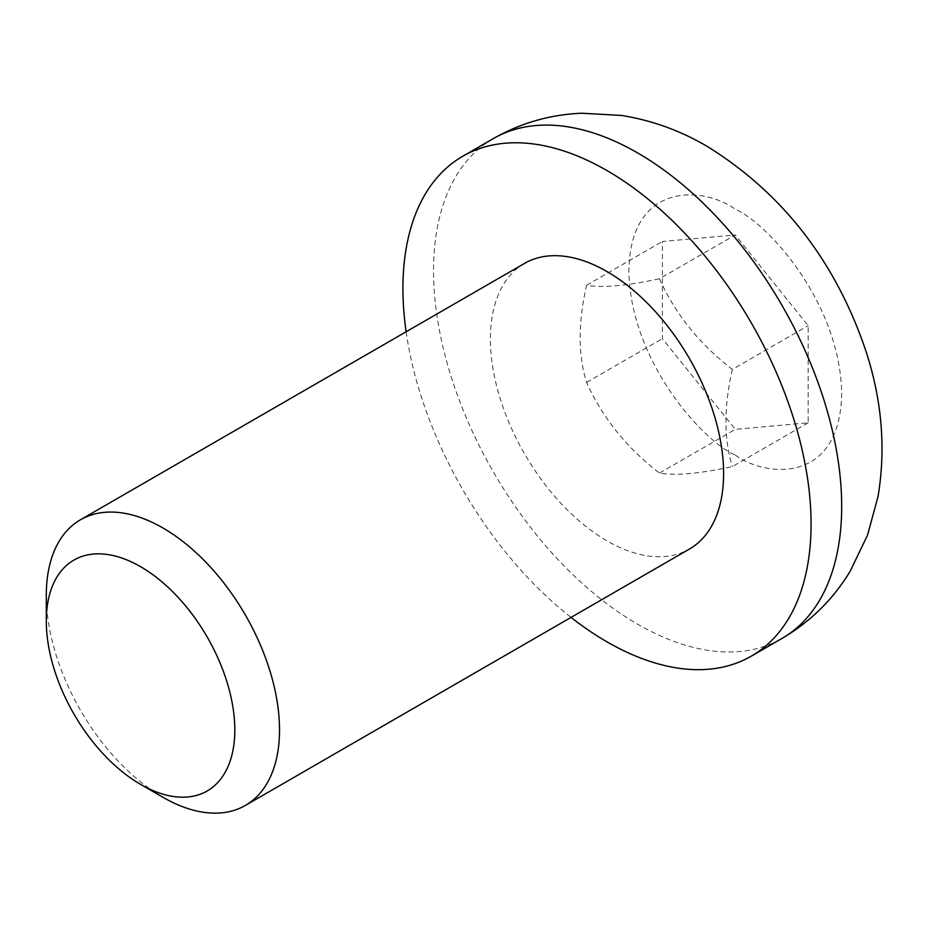 <?xml version="1.0" encoding="UTF-8"?>
<svg xmlns="http://www.w3.org/2000/svg" width="926" height="926" viewBox="0 0 926 926"><rect width="100%" height="100%" fill="white"/><g stroke="black" fill="none" stroke-linecap="round" stroke-linejoin="round"><path stroke-width="0.69" stroke-dasharray="4.63 3.47" d="M524.544 263.401A164.909 95.216 -120 0 0 499.264 395.541A164.909 95.216 -120 0 0 607.005 540.865A164.909 95.216 -120 0 0 689.453 549.037M808.155 422.823L732.362 466.588C699.581 473.684 675.285 475.86 659.474 473.093C626.705 447.883 602.409 417.661 586.598 382.426C578.044 355.063 578.044 322.665 586.598 285.254C602.282 288.021 626.578 285.856 659.474 278.749L735.279 234.984L662.391 241.489L662.391 338.673L735.279 429.34L808.155 422.823L808.155 325.651L735.279 234.984M162.907 797.263A164.909 95.216 60 0 1 46.3 595.291M406.12 331.763A288.599 166.622 -120 0 0 571.041 617.41M659.474 473.093L735.279 429.34M586.598 382.426L662.391 338.673M586.598 285.254L662.391 241.489M659.474 278.749C675.158 313.821 699.454 344.044 732.362 369.416L808.155 325.651M732.362 369.416C723.808 406.653 723.808 439.04 732.362 466.588M735.279 455.025C766.404 477.943 840.229 483.696 841.688 393.596C840.229 301.818 766.404 222.321 735.279 209.288C704.154 186.381 630.317 180.616 628.87 270.728C630.317 362.506 704.154 442.003 735.279 455.025M493.315 138.611A288.599 166.622 -120 0 0 449.075 369.868A288.599 166.622 -120 0 0 637.609 624.182A288.599 166.622 -120 0 0 781.914 638.477"/><path stroke-width="1.39" d="M46.3 621.103L46.3 595.291A164.909 95.216 60 0 1 80.458 519.787A164.909 95.216 60 0 1 162.907 527.959A164.909 95.216 60 0 1 270.647 673.283A164.909 95.216 60 0 1 245.367 805.435A164.909 95.216 60 0 1 162.907 797.263L140.555 784.357A133.298 76.962 60 0 1 46.3 621.103A133.298 76.962 60 0 1 140.555 566.677A133.298 76.962 60 0 1 234.81 729.931A133.298 76.962 60 0 1 140.555 784.357L162.907 797.263M245.367 805.435L689.453 549.037A164.909 95.216 -120 0 0 714.733 416.885A164.909 95.216 -120 0 0 607.005 271.561A164.909 95.216 -120 0 0 524.544 263.401L80.458 519.787M571.041 617.41A288.599 166.622 -120 0 0 607.005 641.857A288.599 166.622 -120 0 0 751.299 656.152A288.599 166.622 -120 0 0 795.538 424.895A288.599 166.622 -120 0 0 607.005 170.581A288.599 166.622 -120 0 0 462.699 156.286A288.599 166.622 -120 0 0 406.12 331.763M493.315 138.611C520.806 122.961 550.299 114.5 581.817 113.227L621.427 115.437C651.534 120.241 679.95 130.45 706.665 146.065C781.197 192.168 833.782 259.048 864.433 346.671C881.691 397.15 886.228 447.119 878.033 496.556L867.512 535.216L850.056 571.446C833.006 599.492 810.296 621.832 781.914 638.477A288.599 166.622 -120 0 0 826.154 407.22A288.599 166.622 -120 0 0 637.609 152.906A288.599 166.622 -120 0 0 493.315 138.611L462.699 156.286M751.299 656.152L781.914 638.477"/></g></svg>
